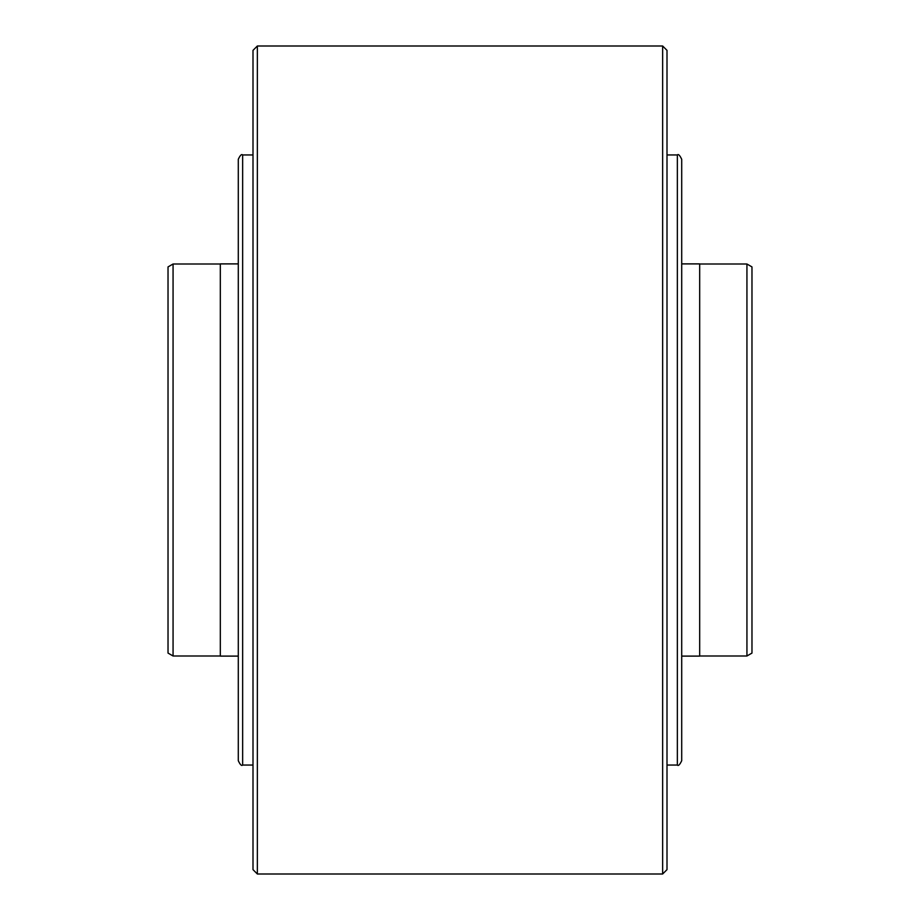 <?xml version="1.0" encoding="UTF-8"?>
<svg xmlns="http://www.w3.org/2000/svg" width="920" height="920" viewBox="0 0 920 920"><rect width="100%" height="100%" fill="white"/><g stroke="black" fill="none" stroke-linecap="round" stroke-linejoin="round"><path stroke-width="1.38" d="M173.064 264.005L168.026 266.915L168.026 653.085L173.064 655.994L173.064 264.005L220.317 264.005M238.291 263.89L220.317 263.89L220.317 656.109L238.291 656.109M681.708 656.109L699.683 656.109L699.683 263.89L681.708 263.89M746.936 264.005L751.973 266.915L751.973 653.085L746.936 655.994L746.936 264.005L699.683 264.005M681.708 760.69L681.708 159.309C679.788 155.238 678.327 153.778 677.35 154.951L677.35 765.049C678.327 766.222 679.788 764.761 681.708 760.69M242.65 765.049L242.65 154.951C241.592 153.835 240.131 155.296 238.291 159.309L238.291 760.69C240.131 764.704 241.592 766.164 242.65 765.049L253 765.049M238.291 727.352L238.291 192.648M257.358 46L253 50.358L253 869.641L257.358 874L662.641 874L662.641 46L257.358 46L257.358 874M662.641 874L667 869.641L667 50.358L662.641 46M220.317 655.994L173.064 655.994M746.936 655.994L699.683 655.994M667 154.951L677.35 154.951M667 765.049L677.35 765.049M242.65 154.951L253 154.951"/></g></svg>
